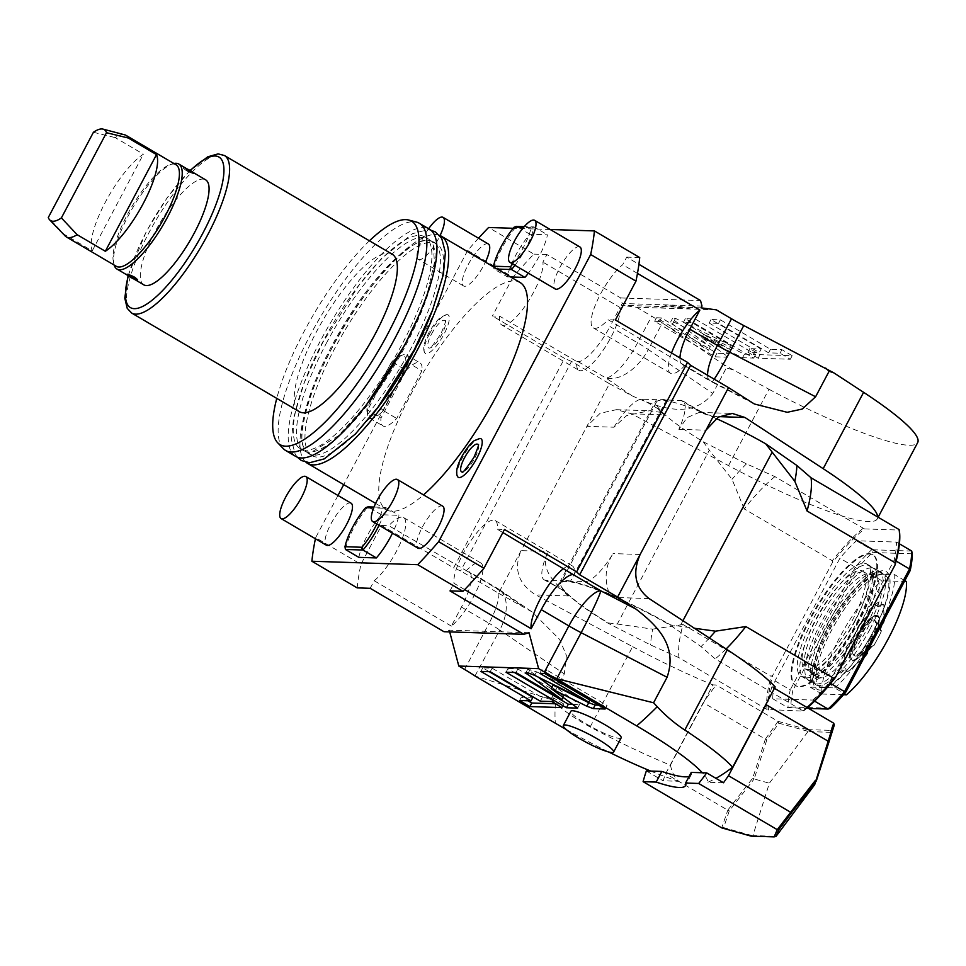 <?xml version="1.0" encoding="UTF-8"?>
<svg xmlns="http://www.w3.org/2000/svg" width="966" height="966" viewBox="0 0 966 966"><rect width="100%" height="100%" fill="white"/><g stroke="black" fill="none" stroke-linecap="round" stroke-linejoin="round"><path stroke-width="0.72" stroke-dasharray="4.83 3.62" d="M478.52 238.216A251.86 72.124 120.5 0 0 467.677 250.52L512.97 277.157A251.86 72.124 120.5 0 1 533.896 254.118L488.603 227.493M512.97 277.157L492.406 315.979L499.712 316.22A38.592 11.049 120.5 0 0 501.704 324.902L578.875 370.28A38.592 11.049 120.5 0 1 576.871 361.598L499.712 316.22M702.004 306.065L622.189 303.481L620.703 297.951L546.901 254.541L542.892 262.124A38.592 11.049 120.5 0 1 527.364 302.769A38.592 11.049 120.5 0 1 501.704 324.902M546.901 254.541L533.896 254.118M337.979 495.473L315.64 537.664L360.934 564.301L381.498 525.468L453.622 567.887L564.542 358.398L492.406 315.979M467.677 250.52L343.715 484.642M716.132 418.483A97.494 14.405 -152.1 0 0 656.494 401.989A97.494 14.405 -152.1 0 0 703.212 441.764L746.489 463.861L774.901 476.612L841.543 515.808A152.338 22.52 -152.1 0 1 728.533 465.6L631.631 413.798L616.332 409.681L600.14 413.279L586.893 426.332L609.449 383.719L571.534 361.429L460.613 570.918L453.622 567.887M571.534 361.429L564.542 358.398M660.551 412.325L658.039 408.751A99.522 14.707 -152.1 0 0 664.258 414.861L660.551 412.325L649.297 410.755L626.584 415.634L613.978 427.214L586.893 426.332L498.528 593.209L460.613 570.918M465.95 571.087A38.592 11.049 120.5 0 1 480.766 562.949A38.592 11.049 120.5 0 1 476.455 590.926A38.592 11.049 120.5 0 1 451.351 626.113L461.446 607.059A40.62 11.628 120.5 0 0 468.957 571.618A40.62 11.628 120.5 0 0 467.158 571.123L388.791 525.709A38.592 11.049 120.5 0 1 403.595 517.571A38.592 11.049 120.5 0 1 399.296 545.548A38.592 11.049 120.5 0 1 374.192 580.735L370.183 588.306M498.528 593.209L532.206 611.985L559.725 639.528L566.378 655.431L564.325 673.942L550.825 699.432L555.474 703.393A195.446 193.224 38.1 0 0 590.141 726.963A152.338 22.52 -152.1 0 0 670.452 765.181A218.002 62.428 -59.5 0 0 678.748 781.301L663.123 780.794A105.62 30.248 120.5 0 1 665.671 773.657L703.26 702.644L765.362 739.159L752.659 778.258L727.76 810.172L665.671 773.657M381.498 525.468L388.791 525.709M451.351 626.113L374.192 580.735M529.042 632.73L449.226 630.134L443.986 631.716M449.226 630.134L449.697 631.897M464.67 589.598L454.008 583.319A38.592 11.049 120.5 0 1 469.536 542.687A38.592 11.049 120.5 0 1 495.184 520.541A38.592 11.049 120.5 0 1 497.188 529.223L504.481 529.465M449.999 590.902L454.008 583.319M563.794 568.394A38.592 11.049 120.5 0 1 572.355 565.919A38.592 11.049 120.5 0 1 574.347 574.613M502.851 532.556L497.188 529.223M679.967 357.939A40.62 11.628 120.5 0 0 682.274 364.593A40.62 11.628 120.5 0 0 684.061 365.076L608.109 319.734A38.592 11.049 120.5 0 1 593.293 327.872A38.592 11.049 120.5 0 1 597.604 299.895A38.592 11.049 120.5 0 1 622.708 264.708L626.717 257.137L638.912 264.31M615.402 319.975L608.109 319.734M685.268 365.124A38.592 11.049 120.5 0 1 670.464 373.25A38.592 11.049 120.5 0 1 671.539 352.988M637.475 273.402L622.708 264.708M701.062 307.84L621.247 305.256L622.189 303.481M716.337 309.845L636.522 307.248L621.247 305.256M660.756 307.538A138.114 20.419 27.9 0 1 662.869 306.439A138.114 20.419 27.9 0 1 681.911 308.226M662.591 308.094A136.085 20.117 27.9 0 1 665.562 305.642A136.085 20.117 27.9 0 1 690.267 308.999M636.522 307.248L651.7 316.184A40.62 6.001 -152.1 0 1 662.386 322.898L723.932 364.75L726.347 367.937L712.848 393.44L648.283 349.535L662.386 322.898M728.533 465.6L768.948 389.262L723.932 364.75M768.948 389.262A152.338 22.52 -152.1 0 0 917.7 442.549M727.338 351.431L728.75 353.653L716.917 353.278L656.53 317.754L661.42 317.923L710.348 346.685L674.425 320.519L673.012 318.297L675.476 318.369L731.238 345.707L685.305 318.695L695.218 319.009L755.605 354.534L744.436 354.172L703.683 334.188L727.338 351.431L725.466 354.981L726.879 357.203L715.033 356.828L654.646 321.304L659.549 321.473L708.464 350.235L672.553 324.069L671.141 321.847L673.592 321.92L729.354 349.257L683.433 322.246L693.334 322.559L753.722 358.084L742.552 357.722L701.799 337.738L725.466 354.981M729.27 353.496L726.879 357.203L729.27 353.496M672.505 318.454L670.621 322.004L672.505 318.454M761.16 348.992L711.061 319.529L720.382 319.831L770.494 349.294L781.905 349.668L792.192 355.717L760.025 354.679L749.749 348.629L761.16 348.992L759.276 352.542L709.177 323.079L718.511 323.381L768.61 352.844L780.033 353.218L790.309 359.267L758.153 358.229L747.865 352.179L759.276 352.542M609.449 383.719L632.078 395.819L605.718 377.887A40.62 24.09 -55.8 0 0 648.283 349.535A40.62 6.001 -152.1 0 0 637.596 342.809L609.969 326.556L620.051 307.502L542.892 262.124M620.051 307.502A38.592 11.049 120.5 0 1 604.535 348.146A38.592 11.049 120.5 0 1 578.875 370.28M576.871 361.598L578.079 361.634A40.62 11.628 120.5 0 0 609.969 326.556M632.078 395.819C663.763 410.333 693.298 417.916 712.848 393.44M732.119 369.567L726.347 367.937M613.978 427.214A40.62 11.628 120.5 0 1 641.835 399.224L656.457 399.695A99.522 14.707 -152.1 0 1 666.468 400.021L681.09 400.492A40.62 11.628 120.5 0 1 682.877 400.987A40.62 11.628 120.5 0 1 678.869 429.315L687.128 417.602L699.348 412.373L712.353 416.418A99.522 14.707 -152.1 0 0 697.283 410.019L681.09 400.492M703.212 441.764L709.322 450.228L617.298 624.024L608.23 622.925A97.494 14.405 -152.1 0 1 560.763 585.13A97.494 14.405 -152.1 0 1 560.799 582.715A97.494 14.405 -152.1 0 1 670.754 624.954L694.457 628.262M679.026 657.701L650.613 644.95L608.133 623.263A97.083 14.345 27.9 0 1 560.932 585.662A97.083 14.345 27.9 0 1 670.392 625.28L701.014 646.592L715.166 658.872L803.374 711.133L767.089 709.491L679.026 657.701A117.804 33.738 120.5 0 1 683.034 624.519L771.097 676.321L772.788 675.21L832.294 562.804A116.789 33.448 120.5 0 1 864.51 528.921L841.543 515.808A152.338 22.52 -152.1 0 0 877.285 518.887A152.338 22.52 -152.1 0 0 877.696 516.979M864.51 528.921L899.261 530.056M704.552 413.75L697.283 410.019M666.468 400.021L570.58 581.097L585.215 581.58A40.62 11.628 120.5 0 0 613.072 553.59C605.332 565.69 604.076 579.045 609.292 593.655L616.477 597.507A99.522 14.707 27.9 0 0 601.407 591.107L609.292 593.655M570.58 581.097A99.522 14.707 27.9 0 0 560.582 580.783L656.457 399.695M545.959 580.3A40.62 11.628 120.5 0 1 544.16 579.817A40.62 11.628 120.5 0 1 548.181 551.477C541.419 563.613 547.13 577.185 565.303 592.23L568.37 595.95A99.522 14.707 27.9 0 1 562.152 589.828L545.959 580.3L560.582 580.783M590.141 726.963L632.645 646.677L535.756 594.887C518.295 583.887 513.405 569.131 521.085 550.608L548.181 551.477M562.152 589.828L544.16 579.817M834.322 724.983L831.158 732.337L807.95 731.588L807.528 729.62L778.077 721.348L716.277 685.003L712.956 684.894L704.54 700.797A105.62 30.248 -59.5 0 0 703.26 702.644M807.528 729.62L830.531 730.368L833.658 723.16M775.179 686.923L771.858 686.814L774.43 688.323M632.645 646.677A152.338 22.52 -152.1 0 0 712.956 684.894M670.452 765.181L704.54 700.797A105.62 30.248 120.5 0 1 716.277 685.003M778.077 721.348L765.362 739.159M474.982 675.958L499.76 630.037L564.325 673.942M689.096 776.423A107.649 15.915 -152.1 0 0 691.149 774.925A107.649 15.915 -152.1 0 0 691.233 772.389M566.173 729.475A126.172 18.644 -152.1 0 0 608.725 752.007M621.15 737.867A28.437 4.202 27.9 0 1 619.496 738.374A28.437 4.202 27.9 0 1 590.395 726.287A28.437 4.202 27.9 0 1 570.882 711.254M723.486 782.762L707.861 782.255A126.172 18.644 -152.1 0 0 702.33 772.752M707.861 782.255A218.002 62.428 -59.5 0 0 715.939 778.318M771.858 686.814A105.62 30.248 120.5 0 1 766.763 702.813M831.267 732.011L830.531 730.368M831.158 732.337L814.688 784.694M807.95 731.588L769.359 783.221L752.888 835.578L776.096 836.327M752.888 835.578L751.125 836.145M807.661 731.238L778.946 723.184L766.835 739.896L754.156 778.946L769.359 783.221M752.659 778.258L754.156 778.946L729.27 810.836L723.667 827.608L752.369 835.662M766.835 739.896L765.495 739.062M729.27 810.836L727.76 810.329L721.687 827.874M646.351 770.928L663.123 780.794M723.667 827.608L721.952 827.777M650.734 771.073A126.172 18.644 -152.1 0 0 678.748 781.301M550.825 699.432L475.369 676.103M778.946 723.184L778.125 721.687M577.62 708.114L579.491 704.564L553.12 685.051M572.512 704.335L579.491 704.564M506.051 672.239L507.935 668.689L514.431 672.505M515.965 672.553L517.848 669.003L507.935 668.689M563.069 697.355L563.782 696.015L517.848 669.003M525.794 672.879L527.678 669.329L538.086 677.021M551.948 687.273L563.782 696.015M589.864 700.024L590.649 698.551L536.589 671.805L527.678 669.329M539.849 673.338L541.733 669.788L590.649 698.551M544.752 673.495L546.623 669.945L541.733 669.788M605.139 709.008L607.022 705.458L546.623 669.945M598.642 705.18L607.022 705.458M555.522 703.791L563.903 704.057L553.615 698.007L542.204 697.633L492.092 668.17L482.771 667.868L489.267 671.696M532.87 697.331L521.459 696.969L527.955 700.785M540.32 701.183L542.204 697.633M490.221 671.72L492.092 668.17M551.743 701.558L553.615 698.007M562.019 707.607L563.903 704.057M519.575 700.519L521.459 696.969M480.887 671.418L482.771 667.868M807.008 707.486A117.804 33.738 120.5 0 1 803.241 710.662M726.118 648.971A117.804 33.738 120.5 0 1 715.166 658.872M709.37 638.019A129.818 37.179 120.5 0 1 701.014 646.592M617.298 624.024L652.678 629.132A129.818 37.179 120.5 0 0 650.613 644.95M683.034 624.519L652.678 629.132M767.089 709.491A117.804 33.738 120.5 0 1 771.097 676.321M768.634 710.01A116.789 33.448 120.5 0 1 772.788 675.21M807.467 707.752A116.789 33.448 120.5 0 1 803.374 711.133M858.412 620.824A75.964 21.759 120.5 0 1 795.429 685.51A75.964 21.759 120.5 0 1 809.472 619.23A75.964 21.759 120.5 0 1 872.455 554.544A75.964 21.759 120.5 0 1 858.412 620.824M862.976 528.414A117.804 33.738 -59.5 0 0 832.306 560.715L832.294 562.804M774.901 476.612A117.804 33.738 -59.5 0 0 744.243 508.925L832.306 560.715M744.243 508.925L732.023 479.281L709.322 450.228M746.489 463.861A129.818 37.179 -59.5 0 0 732.023 479.281M859.076 621.223A75.964 21.759 120.5 0 1 796.105 685.908A75.964 21.759 120.5 0 1 810.148 619.629A75.964 21.759 -59.5 0 1 873.119 554.943A75.964 21.759 -59.5 0 1 859.076 621.223M812.792 700.072A109.677 31.407 120.5 0 0 829.287 682.648L894.238 559.966A109.677 31.407 -59.5 0 0 896.46 542.071L856.431 540.767A109.677 31.407 -59.5 0 0 839.937 558.203L774.986 680.885A109.677 31.407 120.5 0 0 772.776 698.78L812.792 700.072L814.604 701.135M772.776 698.78L788.039 707.752L808.602 708.428M774.986 680.885L790.248 689.857A109.677 31.407 120.5 0 0 788.039 707.752L790.864 706.967A107.649 30.827 120.5 0 1 792.929 690.219L790.248 689.857L855.212 567.187L857.192 568.841L792.929 690.219M790.864 706.967L830.47 708.259M912.254 553.808L872.636 552.516A107.649 30.827 -59.5 0 0 857.192 568.841M829.287 682.648L830.639 683.445M894.238 559.966L896.134 561.077M896.46 542.071L899.406 543.81M856.431 540.767L871.694 549.751A109.677 31.407 -59.5 0 0 855.212 567.187L839.937 558.203M911.723 551.055L871.694 549.751L872.636 552.516M854.874 620.715A65 18.608 120.5 0 1 800.995 676.055A65 18.608 120.5 0 1 813.01 619.351A65 18.608 120.5 0 1 866.888 563.999A65 18.608 120.5 0 1 854.874 620.715M807.721 669.559A56.668 16.229 -59.5 0 0 850.116 624.459A56.668 16.229 -59.5 0 0 862.674 571.184A56.668 16.229 -59.5 0 0 860.175 570.495A56.668 16.229 -59.5 0 0 817.779 615.608A56.668 16.229 -59.5 0 0 805.221 668.883A56.668 16.229 -59.5 0 0 807.721 669.559M807.564 670.259A56.668 16.229 120.5 0 0 810.063 670.947A56.668 16.229 -59.5 0 0 852.459 625.835A56.668 16.229 -59.5 0 0 865.017 572.56A56.668 16.229 -59.5 0 0 862.517 571.884A56.668 16.229 120.5 0 0 820.122 616.984A56.668 16.229 120.5 0 0 807.564 670.259L805.221 668.883M806.405 677.866A64.589 18.499 -59.5 0 0 854.717 626.451A64.589 18.499 -59.5 0 0 869.038 565.738A64.589 18.499 -59.5 0 0 866.188 564.953A64.589 18.499 120.5 0 0 817.864 616.368A64.589 18.499 120.5 0 0 803.543 677.081A64.589 18.499 120.5 0 0 806.405 677.866M808.578 680.052A64.589 18.499 120.5 0 0 811.428 680.825A64.589 18.499 -59.5 0 0 859.752 629.409A64.589 18.499 -59.5 0 0 874.073 568.696A64.589 18.499 -59.5 0 0 871.211 567.911A64.589 18.499 120.5 0 0 822.899 619.327A64.589 18.499 120.5 0 0 808.578 680.052L803.543 677.081M814.628 674.787A57.682 16.519 -59.5 0 0 857.784 628.878A57.682 16.519 -59.5 0 0 870.571 574.649A57.682 16.519 -59.5 0 0 868.023 573.949A57.682 16.519 120.5 0 0 824.867 619.87A57.682 16.519 120.5 0 0 812.08 674.099A57.682 16.519 120.5 0 0 814.628 674.787M817.453 677.251A57.682 16.519 120.5 0 0 820.001 677.951A57.682 16.519 -59.5 0 0 863.145 632.03A57.682 16.519 -59.5 0 0 875.933 577.801A57.682 16.519 -59.5 0 0 873.385 577.113A57.682 16.519 120.5 0 0 830.229 623.022A57.682 16.519 120.5 0 0 817.453 677.251L812.08 674.099M816.801 683.988A64.589 18.499 -59.5 0 0 865.125 632.573A64.589 18.499 -59.5 0 0 879.434 571.848A64.589 18.499 -59.5 0 0 876.585 571.075A64.589 18.499 120.5 0 0 828.26 622.49A64.589 18.499 120.5 0 0 813.952 683.203A64.589 18.499 120.5 0 0 816.801 683.988M819.651 686.56A64.589 18.499 120.5 0 0 822.501 687.333A64.589 18.499 -59.5 0 0 870.825 635.918A64.589 18.499 -59.5 0 0 885.134 575.205A64.589 18.499 -59.5 0 0 882.284 574.432A64.589 18.499 120.5 0 0 833.972 625.835A64.589 18.499 120.5 0 0 819.651 686.56L813.952 683.203M834.672 687.913A75.155 21.518 -59.5 0 0 894.649 574.649L870.112 573.852A75.155 21.518 120.5 0 0 810.148 687.116L834.672 687.913L844.441 693.66M904.84 580.651L894.649 574.649M906.386 581.556L881.861 580.759L870.112 573.852M843.523 694.723L821.885 694.023A75.155 21.518 120.5 0 1 881.861 580.759M821.885 694.023L810.148 687.116M878.541 602.168L877.961 606.841L881.692 604.909A37.988 10.88 120.5 0 1 884.349 605.67L883.54 610.44A34.329 9.829 120.5 0 1 883.805 611.357A34.329 9.829 120.5 0 1 883.987 614.642A9.346 2.681 -59.5 0 0 884.047 615.535A9.346 2.681 -59.5 0 0 885.484 616.332A37.988 10.88 120.5 0 1 883.636 623.118C880.606 627.876 879.809 630.641 881.246 631.402L881.596 630.786A42.806 12.256 120.5 0 1 873.711 645.674L873.723 645.626C871.537 646.266 869.424 648.983 867.396 653.789A37.988 10.88 120.5 0 1 862.119 660.466A9.346 2.681 -59.5 0 0 861.189 660.406A9.346 2.681 -59.5 0 0 858.919 661.988A34.329 9.829 120.5 0 1 854.101 666.033L849.923 670.694A37.988 10.88 120.5 0 1 849.09 670.984A37.988 10.88 120.5 0 1 846.578 671.249L845.854 668.653L840.975 673.121A42.806 12.256 120.5 0 1 840.166 665.526L841.917 664.391C845.045 659.79 846.035 656.868 844.9 655.588A37.988 10.88 120.5 0 1 847.52 648.174L851.529 641.871A34.329 9.829 120.5 0 1 855.9 633.624L858.581 627.272A37.988 10.88 120.5 0 1 863.785 619.93C866.2 618.771 868.289 615.885 870.052 611.249L869.847 609.461A42.806 12.256 120.5 0 1 878.541 602.168L878.154 606.829L881.463 604.366A38.386 10.988 120.5 0 1 883.793 604.813A38.386 10.988 120.5 0 1 884.276 605.163L884.144 605.102A38.386 10.988 120.5 0 0 883.6 604.692L883.793 604.813M881.692 604.909L881.282 604.257A6.05 1.739 120.5 0 1 877.961 606.708A6.05 1.739 120.5 0 1 878.311 603.074L878.42 602.82M881.282 604.257A38.386 10.988 120.5 0 1 883.6 604.692M885.242 615.463A38.386 10.988 120.5 0 1 883.25 622.816L883.443 622.925A38.386 10.988 120.5 0 0 885.399 615.753L885.242 615.463A8.706 2.487 120.5 0 1 883.866 614.726A8.706 2.487 120.5 0 1 883.83 613.893A34.969 10.01 -59.5 0 0 883.636 610.548A34.969 10.01 -59.5 0 0 883.371 609.606L884.144 605.102M881.378 630.593L881.246 630.641A6.05 1.739 120.5 0 1 880.521 630.665A6.05 1.739 120.5 0 1 883.25 622.816M873.711 645.674L873.192 645.783C871.078 646.435 869.086 649.031 867.214 653.596A38.386 10.988 120.5 0 1 861.636 660.647L861.286 660.708A38.386 10.988 120.5 0 0 867.021 653.475A6.05 1.739 120.5 0 1 870.088 647.872A6.05 1.739 120.5 0 1 873.155 645.735A6.05 1.739 120.5 0 1 873.228 645.783L873.155 645.735M849.09 670.984L848.595 671.141A38.386 10.988 120.5 0 0 849.525 670.802L853.376 666.238A34.969 10.01 -59.5 0 0 858.291 662.133A8.706 2.487 120.5 0 1 860.404 660.647A8.706 2.487 120.5 0 1 861.286 660.708M849.44 670.645A38.386 10.988 120.5 0 1 845.793 671.285A6.05 1.739 120.5 0 0 845.745 668.713L841.688 672.239A6.05 1.739 120.5 0 1 845.745 668.713M840.166 665.526L841.579 663.992C844.562 659.585 845.467 656.832 844.308 655.745A38.386 10.988 120.5 0 1 847.085 647.884L846.977 647.546A38.386 10.988 120.5 0 0 844.115 655.624A6.05 1.739 120.5 0 1 844.356 655.697A6.05 1.739 120.5 0 1 844.067 659.21A6.05 1.739 120.5 0 1 840.867 664.511L840.698 664.705M857.723 627.26A38.386 10.988 120.5 0 1 863.375 619.266L863.568 619.387A38.386 10.988 120.5 0 0 858.062 627.151L855.212 633.225A34.969 10.01 -59.5 0 0 850.756 641.629L846.977 647.546M869.509 610.283L869.472 610.488A6.05 1.739 120.5 0 1 866.804 616.163A6.05 1.739 120.5 0 1 863.375 619.266M870.112 610.415L869.847 609.461M863.785 619.93L863.568 619.387C865.826 618.397 867.806 615.692 869.509 611.236L869.472 610.488M841.978 672.445L840.975 673.121M848.595 671.141A38.386 10.988 120.5 0 1 845.975 671.394L845.793 671.285M846.578 671.249L845.975 671.394L845.938 668.822M883.636 623.118L883.443 622.925C880.521 627.441 879.736 630.086 881.089 630.846L881.246 630.641M881.246 631.402L880.4 630.279L881.246 631.402A40.62 11.628 120.5 0 1 873.723 645.626M869.509 611.236L870.052 611.249A40.62 11.628 120.5 0 1 878.36 604.281L878.227 603.931M842.388 671.612L842.69 671.648A40.62 11.628 120.5 0 1 841.917 664.391L841.579 663.992M872.455 638.067A25.744 7.366 120.5 0 1 852.41 660.297A25.744 7.366 120.5 0 1 855.876 637.536A25.744 7.366 120.5 0 1 878.106 616.586A25.744 7.366 120.5 0 1 872.455 638.067M878.637 617.576A25.152 7.197 120.5 0 0 856.914 638.043A25.152 7.197 -59.5 0 0 853.521 660.285A25.152 7.197 -59.5 0 0 873.107 638.562A25.152 7.197 120.5 0 0 878.637 617.576L878.106 616.586C878.275 615.451 876.971 615.282 874.194 616.067C868.531 619.266 862.566 626.511 856.287 637.814C845.528 660.865 851.565 660.478 852.41 660.297L853.521 660.285M858.472 638.091A20.31 5.82 -59.5 0 0 854.717 655.805A20.31 5.82 -59.5 0 0 871.549 638.514A20.31 5.82 120.5 0 0 875.305 620.788A20.31 5.82 120.5 0 0 858.472 638.091M870.68 637.995A20.31 5.82 120.5 0 1 853.835 655.298A20.31 5.82 120.5 0 1 857.591 637.572A20.31 5.82 120.5 0 1 874.435 620.281A20.31 5.82 120.5 0 1 870.68 637.995M620.703 297.951L700.519 300.547M639.709 257.56L626.717 257.137M550.209 229.485L513.236 228.29M357.179 587.883A251.86 72.124 120.5 0 1 360.934 564.301M315.64 537.664A251.86 72.124 -59.5 0 0 315.411 538.75M375.617 503.407L386.328 509.71A131.823 37.746 -59.5 0 1 410.695 394.708A131.823 37.746 120.5 0 1 519.986 282.458M386.328 509.71A131.823 37.746 -59.5 0 0 423.506 494.882M488.337 243.987A24.379 6.979 -59.5 0 0 468.124 264.744A24.379 6.979 -59.5 0 0 463.62 286.008A24.379 6.979 -59.5 0 0 483.833 265.252A24.379 6.979 -59.5 0 0 485.403 262.124M579.926 246.97A24.379 6.979 -59.5 0 0 559.725 267.715A24.379 6.979 -59.5 0 0 555.221 288.979M351.093 503.189A24.379 6.979 -59.5 0 0 330.891 523.946A24.379 6.979 -59.5 0 0 326.387 545.21M442.694 506.16A24.379 6.979 -59.5 0 0 422.48 526.917A24.379 6.979 -59.5 0 0 417.976 548.181M457.558 476.564A22.363 6.4 120.5 0 1 462.4 457.787A22.363 6.4 120.5 0 1 479.957 438.467M429.496 333.922A22.363 6.4 120.5 0 1 447.041 314.602A22.363 6.4 120.5 0 1 443.901 334.381A22.363 6.4 120.5 0 1 424.654 352.687A22.363 6.4 120.5 0 1 429.496 333.922M529.923 234.243L516.496 226.358A36.563 10.469 -59.5 0 0 493.94 268.959L507.355 276.856A36.563 10.469 120.5 0 1 529.923 234.243L547.468 234.81A36.563 10.469 120.5 0 1 528.366 273.185M507.355 276.856L510.628 276.964M406.239 370.34A36.563 10.469 120.5 0 1 420.005 362.89A36.563 10.469 120.5 0 1 421.937 370.847L396.712 418.483A36.563 10.469 120.5 0 1 382.934 425.921A36.563 10.469 120.5 0 1 381.015 417.976L406.239 370.34L392.812 362.443L367.587 410.079A36.563 10.469 -59.5 0 0 367.672 415.006A36.563 10.469 -59.5 0 0 369.519 418.024A36.563 10.469 -59.5 0 0 383.297 410.586L396.712 418.483M358.845 557.358A36.563 10.469 120.5 0 1 381.401 514.745L398.958 515.313A36.563 10.469 120.5 0 1 392.474 533.184M306.041 462.328A131.823 37.746 -59.5 0 1 331.857 348.34A131.823 37.746 120.5 0 1 439.542 235.318M308.758 453.718A122.887 35.187 120.5 0 1 303.602 447.198A122.887 35.187 120.5 0 1 331.471 346.516A122.887 35.187 120.5 0 1 425.149 240.546A122.887 35.187 120.5 0 1 433.348 241.874A122.887 35.187 120.5 0 1 410.635 349.088A122.887 35.187 120.5 0 1 308.758 453.718L312.018 455.638A122.887 35.187 -59.5 0 1 334.731 348.436A122.887 35.187 120.5 0 1 436.608 243.794A122.887 35.187 120.5 0 1 432.273 310.774M312.018 455.638A122.887 35.187 -59.5 0 0 368.457 419.304M326.254 343.449A122.887 35.187 120.5 0 1 428.131 238.807A122.887 35.187 120.5 0 1 433.275 245.328A122.887 35.187 120.5 0 1 405.418 346.021A122.887 35.187 120.5 0 1 311.74 451.991A122.887 35.187 120.5 0 1 303.541 450.651A122.887 35.187 120.5 0 1 326.254 343.449M424.871 236.887A122.887 35.187 120.5 0 0 322.994 341.529A122.887 35.187 -59.5 0 0 300.281 448.731A122.887 35.187 -59.5 0 0 402.158 344.101A122.887 35.187 120.5 0 0 424.871 236.887L428.131 238.807M295.753 456.435A131.823 37.746 -59.5 0 1 320.108 341.433A131.823 37.746 120.5 0 1 429.399 229.184M283.292 448.622A131.823 37.746 -59.5 0 1 310.05 335.516A131.823 37.746 120.5 0 1 416.515 222.095M369.435 240.812A129.649 37.131 120.5 0 0 304.036 331.592A129.649 37.131 -59.5 0 0 276.771 398.39M299.46 411.733A91.396 26.179 -59.5 0 1 316.353 331.99A91.396 26.179 120.5 0 1 392.136 254.167M143.801 284.849A60.93 17.448 120.5 0 1 155.067 231.683A60.93 17.448 120.5 0 1 205.589 179.797M114.145 265.046A60.93 17.448 120.5 0 1 113.879 264.02A60.93 17.448 120.5 0 1 128.224 215.901A60.93 17.448 120.5 0 1 172.842 163.773A60.93 17.448 120.5 0 1 173.868 163.496M193.671 173.639L194.021 173.53A6.098 0.906 27.9 0 1 193.671 173.639C192.693 172.033 189.336 170.064 183.6 167.71L183.238 167.843A6.098 0.906 27.9 0 1 183.6 167.71C184.277 169.895 187.633 171.863 193.671 173.639A6.098 0.906 27.9 0 1 187.428 171.042A6.098 0.906 27.9 0 1 183.25 167.818L183.25 167.818M137.631 280.031L137.269 280.152C131.533 277.81 128.176 275.841 127.21 274.235M176.041 164.775A58.902 16.869 120.5 0 0 173.433 164.063A58.902 16.869 -59.5 0 0 170.33 164.546A58.902 16.869 -59.5 0 0 131.642 207.002A58.902 16.869 -59.5 0 0 113.336 261.448A58.902 16.869 -59.5 0 0 116.318 266.326M124.783 134.854A58.902 16.869 -59.5 0 0 123.443 134.66A58.902 16.869 -59.5 0 0 115.232 137.607L143.415 154.186A58.902 16.869 -59.5 0 0 105.403 202.111A58.902 16.869 -59.5 0 0 92.241 250.834L64.058 234.267L48.3 217.495M64.058 234.267A58.902 16.869 -59.5 0 0 65.253 236.066M92.241 250.834L143.415 154.186M93.424 132.282L115.232 137.607M135.59 279.174C135.107 277.773 132.873 276.469 128.876 275.225L128.647 275.286M183.6 167.71A6.098 0.906 27.9 0 1 186.981 168.857M193.333 172.588A6.098 0.906 27.9 0 1 194.021 173.53M185.279 168.7L192.222 172.576L185.279 168.7C189.143 170.197 191.377 171.513 191.993 172.648C187.996 171.405 185.762 170.088 185.279 168.7L185.049 168.772M428.626 228.725A24.379 6.979 120.5 0 0 422.842 238.107A24.379 6.979 -59.5 0 0 418.326 259.371A24.379 6.979 -59.5 0 0 438.54 238.614A24.379 6.979 120.5 0 0 440.085 235.547M478.134 444.686A15.939 4.564 120.5 0 1 478.206 444.795A15.939 4.564 120.5 0 1 474.741 458.186A15.939 4.564 120.5 0 1 462.231 471.951A15.939 4.564 120.5 0 1 462.11 471.951M431.573 333.982A15.939 4.564 120.5 0 1 445.302 320.929A15.939 4.564 120.5 0 1 441.836 334.321A15.939 4.564 120.5 0 1 429.327 348.086A15.939 4.564 120.5 0 1 431.573 333.982M514.938 265.3A36.563 10.469 -59.5 0 0 534.053 226.925L547.468 234.81M512.717 263.984A34.535 9.889 -59.5 0 0 531.143 227.698L534.053 226.925L524.248 226.599M493.493 266.205L493.94 268.959L497.212 269.067M531.143 227.698L523.512 227.457M381.389 408.775L383.297 410.586L408.509 362.95A36.563 10.469 -59.5 0 0 406.589 355.005A36.563 10.469 -59.5 0 0 403.039 354.86A36.563 10.469 -59.5 0 0 392.812 362.443L391.363 362.286L366.995 408.304A34.535 9.889 -59.5 0 0 367.128 412.434A34.535 9.889 -59.5 0 0 381.389 408.775L405.756 362.757A34.535 9.889 -59.5 0 0 400.528 355.633A34.535 9.889 -59.5 0 0 391.363 362.286M405.756 362.757L408.509 362.95L421.937 370.847M366.995 408.304L367.587 410.079L381.015 417.976M381.401 514.745L367.986 506.86A36.563 10.469 -59.5 0 0 345.417 549.461M379.058 525.287A36.563 10.469 -59.5 0 0 385.531 507.428L398.958 515.313M376.849 523.995A34.535 9.889 -59.5 0 0 382.621 508.201L385.531 507.428L374.023 507.053M382.621 508.201L373.673 507.911M703.683 334.188L701.799 337.738M744.436 354.172L742.552 357.722M755.605 354.534L753.722 358.084M695.218 319.009L693.334 322.559M685.305 318.695L683.433 322.246M731.238 345.707L729.354 349.257M675.476 318.369L673.592 321.92M710.348 346.685L708.464 350.235M661.42 317.923L659.549 321.473M656.53 317.754L654.646 321.304M716.917 353.278L715.033 356.828M711.061 319.529L709.177 323.079M749.749 348.629L747.865 352.179M760.025 354.679L758.153 358.229M792.192 355.717L790.309 359.267M781.905 349.668L780.033 353.218M770.494 349.294L768.61 352.844M720.382 319.831L718.511 323.381M467.158 571.123L494.797 587.376L521.157 605.308M464.634 669.474L489.074 623.312A40.62 6.001 27.9 0 1 499.76 630.037A40.62 24.09 124.2 0 0 498.842 589.296L532.206 611.985M461.446 607.059L489.074 623.312A40.62 11.628 120.5 0 0 496.584 587.871A40.62 11.628 120.5 0 0 494.797 587.376A40.62 24.09 124.2 0 1 498.842 589.296A40.62 40.62 0 0 0 496.584 587.871L468.957 571.618M684.061 365.076L711.701 381.329L746.778 399.538M578.079 361.634L605.718 377.887A40.62 11.628 -59.5 0 0 637.596 342.809L651.7 316.184M631.631 413.798L664.258 414.861M658.039 408.751L641.835 399.224M712.353 416.418L719.102 416.636M682.938 620.715L680.1 626.065M682.274 364.593L709.901 380.845A40.62 11.628 120.5 0 0 711.701 381.329A40.62 2.222 117.4 0 0 711.785 381.884A40.62 2.222 117.4 0 0 714.212 379.167M754.096 403.836L711.785 381.884A40.62 40.62 0 0 1 709.901 380.845A40.62 11.628 120.5 0 1 707.595 375.291M678.869 429.315L705.953 430.196M640.156 554.472L613.072 553.59M568.37 595.95L535.756 594.887M649.092 598.57L616.477 597.507M601.407 591.107L585.215 581.58M555.474 703.393A247.803 70.965 -59.5 0 0 555.378 723.232M528.257 672.952L530.141 669.402M534.705 675.355L536.589 671.805M873.542 631.1A68.248 19.549 -59.5 0 0 883.141 570.737A68.248 19.549 -59.5 0 0 829.577 629.675A68.248 19.549 -59.5 0 0 819.977 690.038A68.248 19.549 -59.5 0 0 873.542 631.1M869.811 629.494A65 18.608 -59.5 0 0 881.825 572.79A65 18.608 -59.5 0 0 827.934 628.129A65 18.608 -59.5 0 0 815.92 684.834A65 18.608 -59.5 0 0 869.811 629.494M855.9 633.624L855.212 633.225M851.529 641.871L850.756 641.629M854.101 666.033L853.376 666.238M858.919 661.988L858.291 662.133M883.987 614.642L883.83 613.893M856.262 637.826A26.094 7.474 -59.5 0 0 852.592 660.901A26.094 7.474 -59.5 0 0 873.071 638.369A26.094 7.474 -59.5 0 0 876.742 615.294A26.094 7.474 -59.5 0 0 856.262 637.826M224.39 155.502A91.396 26.179 -59.5 0 0 148.607 233.337A91.396 26.179 -59.5 0 0 131.714 313.081M190.302 170.559A87.338 25.007 -59.5 0 0 146.566 231.405A87.338 25.007 -59.5 0 0 128.333 275.89M674.425 320.519L672.553 324.069M403.595 517.571L480.766 562.949M495.184 520.541L572.355 565.919M593.293 327.872L670.464 373.25M665.562 305.642L662.869 306.439M616.332 409.681L649.297 410.755M656.494 401.989L560.799 582.715M878.142 517.245L877.285 518.887M699.348 412.373L732.3 413.448M682.877 400.987L703.441 413.074M691.149 774.925L685.51 785.587M795.429 685.51L796.105 685.908M872.455 554.544L873.119 554.943M866.888 563.999L881.825 572.79C880.907 569.517 873.844 573.792 860.621 585.589C849.573 597.217 839.285 611.889 829.758 629.615C819.965 648.5 814.616 663.775 813.698 675.427C813.626 681.151 814.374 684.278 815.92 684.834L800.995 676.055M865.017 572.56L862.674 571.184M874.073 568.696L869.038 565.738M875.933 577.801L870.571 574.649M885.134 575.205L879.434 571.848M860.404 660.647L861.189 660.406M873.868 645.699L881.572 631.16M883.866 614.726L884.047 615.535M883.805 611.357L883.636 610.548M853.835 655.298L854.717 655.805M874.435 620.281L875.305 620.788M433.348 241.874L436.608 243.794M425.149 240.546C409.705 239.387 360.97 290.368 332.183 347.422C307.743 392.027 297.528 436.861 303.602 447.198M297.347 457.208L295.149 454.141L291.515 440.073L293.519 418.036L304.266 382.633L322.777 342.447L358.7 285.586L381.461 258.538L412.591 233.651L427.31 229.787L430.848 230.21M433.275 245.328L434.459 262.474L427.419 292.891L418.326 316.727M366.887 404.199L338.39 435.763L311.74 451.991M300.281 448.731L303.541 450.651M190.012 170.402L167.347 197.414L146.325 231.478L128.055 275.684M127.536 275.274L133.888 279.017M113.336 261.448L113.879 264.02M170.33 164.546L172.842 163.773M463.62 286.008L418.326 259.371M447.041 314.602L441.414 316.751C440.484 317.271 435.412 321.147 428.711 333.065C423.953 342.387 422.601 348.931 424.654 352.687M445.302 320.929L445.217 320.76C446.449 319.637 445.06 323.876 441.051 333.475C433.299 344.995 429.327 349.873 429.133 348.098L429.327 348.086M406.589 355.005L420.005 362.89M369.519 418.024L382.934 425.921M400.528 355.633L403.039 354.86M367.128 412.434L367.672 415.006"/><path stroke-width="1.45" d="M478.52 238.216A251.86 72.124 120.5 0 1 488.603 227.493L513.236 228.29M343.715 484.642L337.979 495.473M449.697 631.897L458.814 666.045L464.634 669.474A40.62 6.001 27.9 0 1 474.982 675.958L555.378 723.232A126.172 18.644 -152.1 0 0 566.173 729.475M458.814 666.045L538.63 668.629L529.042 632.73L523.801 634.312L443.986 631.716L370.183 588.306L357.179 587.883L311.885 561.246L417.698 564.687A251.86 72.124 -59.5 0 0 438.636 541.648L483.93 568.286L504.481 529.465L576.617 571.884L579.685 574.782L690.605 365.293L687.538 362.395L576.617 571.884M538.63 668.629L544.45 672.058L568.889 625.908L541.262 609.655L531.167 628.709L464.67 589.598M523.801 634.312L449.999 590.902L462.992 591.325A251.86 72.124 120.5 0 0 483.93 568.286M531.167 628.709A38.592 11.049 120.5 0 1 540.912 597.761A38.592 11.049 120.5 0 1 563.794 568.394M541.262 609.655A40.62 11.628 120.5 0 1 573.14 574.565L502.851 532.556M715.939 778.318A218.002 62.428 -59.5 0 0 732.663 767.209A152.338 22.52 -152.1 0 0 684.797 730.042A195.446 163.689 -75.3 0 1 657.218 706.701L653.584 702.777L667.083 677.275C677.347 647.341 659.633 627.127 635.857 609.027L617.6 597.073L579.685 574.782M617.6 597.073L728.521 387.583L690.605 365.293M728.521 387.583L754.386 403.993L787.205 412.301L802.239 409.053L815.594 396.772L829.106 371.27L833.875 372.876L863.604 392.329A152.338 22.52 -152.1 0 1 917.7 442.549L878.142 517.245M687.538 362.395L615.402 319.975L635.966 281.142A251.86 72.124 120.5 0 0 639.709 257.56L594.428 230.922L550.209 229.485M671.539 352.988A38.592 11.049 120.5 0 1 699.867 310.098L637.475 273.402M699.867 310.098L689.784 329.152L717.412 345.405A40.62 6.001 -152.1 0 0 729.68 352.179L815.594 396.772M679.967 357.939A40.62 11.628 120.5 0 1 689.784 329.152M638.912 264.31L700.519 300.547L702.004 306.065L701.062 307.84L716.337 309.845L731.516 318.768A40.62 6.001 -152.1 0 0 743.772 325.542L729.68 352.179A40.62 2.222 117.4 0 1 714.212 379.167M833.875 372.876L743.772 325.542M765.688 443.792L794.825 481.322L807.045 510.966A117.804 33.738 -59.5 0 0 811.042 477.784L796.902 465.503L765.688 443.792A97.494 14.405 -152.1 0 0 716.132 418.483M719.102 416.636L744.967 417.481L823.177 468.667L863.604 392.329M811.042 477.784L877.696 516.979A152.338 22.52 -152.1 0 0 823.177 468.667M794.825 481.322A129.818 37.179 -59.5 0 0 796.902 465.503M807.045 510.966L895.108 562.755A117.804 33.738 -59.5 0 0 899.117 529.585L899.261 530.056A116.789 33.448 120.5 0 1 895.108 564.844L835.59 677.251A116.789 33.448 120.5 0 1 807.467 707.752M877.696 516.979L899.117 529.585M744.967 417.481L732.3 413.448L718.257 417.119L705.953 430.196M829.106 371.27L825.688 368.058M774.43 688.323L833.658 723.16L828.26 741.091L828.985 741.912L834.322 724.983L833.803 723.498M706.714 772.897L691.233 772.389L685.594 783.04L698.684 783.462A105.62 30.248 -59.5 0 0 706.714 772.897L723.486 782.762A105.62 30.248 120.5 0 0 728.473 775.698L766.074 704.685A105.62 30.248 -59.5 0 0 766.763 702.813L775.179 686.923A152.338 22.52 -152.1 0 0 727.301 649.756L649.092 598.57C635.133 587.678 632.162 572.983 640.156 554.472M608.725 752.007A126.172 18.644 -152.1 0 0 650.734 771.073L661.831 771.436A107.649 15.915 -152.1 0 0 689.096 776.423M702.33 772.752A126.172 18.644 -152.1 0 0 636.654 725.877L556.259 678.591A40.62 6.001 27.9 0 1 544.45 672.058M570.882 711.254A28.437 4.202 27.9 0 1 572.524 710.747A28.437 4.202 27.9 0 1 601.637 722.834A28.437 4.202 27.9 0 1 621.15 737.867L613.627 752.067A28.437 4.202 -152.1 0 0 594.114 737.034A28.437 4.202 -152.1 0 0 565.013 724.947A28.437 4.202 27.9 0 0 563.359 725.454L570.882 711.254M586.845 706.231L593.293 708.621L605.139 709.008L544.752 673.495L539.849 673.338L588.765 702.101L534.705 675.355L528.257 672.952L525.794 672.879L561.898 699.565L515.965 672.553L506.051 672.239L566.438 707.752L577.62 708.114L551.236 688.613L586.845 706.231L588.729 702.68L595.177 705.071L598.642 705.18M540.32 701.183L490.221 671.72L480.887 671.418L530.998 700.881L519.575 700.519L529.863 706.569L562.019 707.607L551.743 701.558L540.32 701.183M766.763 702.813L732.663 767.209M556.259 678.591L653.584 702.777M650.734 771.073L646.351 770.928A105.62 30.248 -59.5 0 0 643.102 781.663L721.687 827.874L751.125 836.145L774.14 836.882L777.256 829.673L790.526 812.37L791.42 812.853L779.031 829.396L775.988 836.435L814.688 784.694L828.164 741.2L766.074 704.685M791.42 812.853L816.306 780.963L828.985 741.912M790.526 812.37L815.473 780.299M777.256 829.673L698.684 783.462M728.473 775.698L790.562 812.213M779.031 829.396L777.63 829.589M775.988 836.435L774.14 836.882M643.102 781.663L656.192 782.086A107.649 15.915 -152.1 0 0 685.51 785.587A107.649 15.915 -152.1 0 0 685.594 783.04M661.831 771.436L656.192 782.086M613.627 752.067A28.437 4.202 -152.1 0 1 611.973 752.574A28.437 4.202 27.9 0 1 582.872 740.487A28.437 4.202 27.9 0 1 563.359 725.454M551.236 688.613L553.12 685.051L588.729 702.68M566.438 707.752L568.322 704.202L572.512 704.335M514.431 672.505L568.322 704.202M561.898 699.565L563.069 697.355M538.086 677.021L551.948 687.273M588.765 702.101L589.864 700.024M527.955 700.785L531.735 703.019L555.522 703.791M489.267 671.696L532.87 697.331L530.998 700.881M529.863 706.569L531.735 703.019M709.37 638.019A129.818 37.179 120.5 0 0 715.48 631.172L745.837 626.56L833.899 678.361A117.804 33.738 120.5 0 1 807.008 707.486M745.837 626.56A117.804 33.738 120.5 0 1 726.118 648.971M715.48 631.172L694.457 628.262M833.899 678.361L835.59 677.251M895.108 562.755L895.108 564.844M814.604 701.135L828.067 709.056L808.602 708.428M830.47 708.259L828.067 709.056A109.677 31.407 120.5 0 0 844.55 691.62L845.914 691.946A107.649 30.827 120.5 0 1 830.47 708.259M845.914 691.946L910.189 570.556A107.649 30.827 -59.5 0 0 912.254 553.808L911.723 551.055A109.677 31.407 -59.5 0 1 909.501 568.95L896.134 561.077M830.639 683.445L844.55 691.62L909.501 568.95L910.189 570.556M899.406 543.81L911.723 551.055M904.84 580.651L906.386 581.556A75.155 21.518 -59.5 0 1 846.421 694.82L844.441 693.66M846.421 694.82L843.523 694.723M594.428 230.922A251.86 72.124 120.5 0 1 590.673 254.517L635.966 281.142M438.636 541.648L590.673 254.517M417.698 564.687L462.992 591.325M315.411 538.75A251.86 72.124 -59.5 0 0 311.885 561.246M439.542 235.318A131.823 37.746 120.5 0 1 441.136 236.09L519.986 282.458A131.823 37.746 120.5 0 1 495.618 397.461A131.823 37.746 -59.5 0 1 423.506 494.882M485.403 262.124A24.379 6.979 -59.5 0 0 488.337 243.987L443.044 217.35A24.379 6.979 120.5 0 1 440.085 235.547M509.927 262.341L555.221 288.979A24.379 6.979 -59.5 0 0 575.422 268.234A24.379 6.979 -59.5 0 0 579.926 246.97L534.633 220.333A24.379 6.979 120.5 0 1 530.129 241.597A24.379 6.979 -59.5 0 1 509.927 262.341A24.379 6.979 -59.5 0 1 514.431 241.077A24.379 6.979 120.5 0 1 534.633 220.333M281.094 518.573L326.387 545.21A24.379 6.979 -59.5 0 0 346.589 524.453A24.379 6.979 -59.5 0 0 351.093 503.189L305.811 476.552A24.379 6.979 120.5 0 1 301.295 497.816A24.379 6.979 -59.5 0 1 281.094 518.573A24.379 6.979 -59.5 0 1 285.598 497.309A24.379 6.979 120.5 0 1 305.811 476.552M372.683 521.543L417.976 548.181A24.379 6.979 -59.5 0 0 438.178 527.424A24.379 6.979 -59.5 0 0 442.694 506.16L397.4 479.522A24.379 6.979 120.5 0 1 392.896 500.786A24.379 6.979 -59.5 0 1 372.683 521.543A24.379 6.979 -59.5 0 1 377.187 500.279A24.379 6.979 120.5 0 1 397.4 479.522M479.957 438.467A22.363 6.4 120.5 0 1 476.818 458.258A22.363 6.4 120.5 0 1 457.558 476.564C455.505 472.797 456.858 466.264 461.615 456.93C468.317 445.012 473.388 441.136 474.318 440.629L479.957 438.467M510.628 276.964L524.912 277.423A36.563 10.469 120.5 0 0 528.366 273.185M379.058 525.287A36.563 10.469 -59.5 0 1 362.975 550.028L345.417 549.461L358.845 557.358L376.39 557.925A36.563 10.469 120.5 0 0 392.474 533.184M441.136 236.09A131.823 37.746 120.5 0 1 416.769 351.093A131.823 37.746 -59.5 0 1 307.49 463.342L375.617 503.407M306.041 462.328A131.823 37.746 -59.5 0 0 307.49 463.342M432.273 310.774A122.887 35.187 120.5 0 1 413.895 351.008A122.887 35.187 -59.5 0 1 368.457 419.304M429.399 229.184A131.823 37.746 120.5 0 1 405.032 344.186A131.823 37.746 -59.5 0 1 295.753 456.435L285.682 450.518A131.823 37.746 -59.5 0 0 394.961 338.269A131.823 37.746 120.5 0 0 419.329 223.267L429.399 229.184M369.435 240.812A129.649 37.131 120.5 0 1 408.751 220.043L416.515 222.095A131.823 37.746 120.5 0 1 419.329 223.267M276.771 398.39A129.649 37.131 -59.5 0 0 277.725 442.826L283.292 448.622A131.823 37.746 -59.5 0 0 285.682 450.518M277.725 442.826A129.649 37.131 -59.5 0 0 387.559 334.308A129.649 37.131 120.5 0 0 408.751 220.043M392.136 254.167A91.396 26.179 120.5 0 1 375.243 333.898A91.396 26.179 -59.5 0 1 299.46 411.733L131.714 313.081A91.396 26.179 -59.5 0 0 207.485 235.245A91.396 26.179 -59.5 0 0 224.39 155.502L392.136 254.167M173.868 163.496A60.93 17.448 120.5 0 1 176.054 163.278A60.93 17.448 120.5 0 1 178.746 164.015L205.589 179.797A60.93 17.448 120.5 0 1 194.323 232.963A60.93 17.448 120.5 0 1 143.801 284.849L133.888 279.017M178.746 164.015A60.93 17.448 120.5 0 1 167.48 217.169A60.93 17.448 120.5 0 1 119.651 269.792A60.93 17.448 120.5 0 1 116.971 269.055A60.93 17.448 120.5 0 1 114.145 265.046M126.848 274.344L127.21 274.235C133.248 275.998 136.604 277.979 137.269 280.152A6.098 0.906 -152.1 0 0 137.619 280.043A6.098 0.906 -152.1 0 0 133.441 276.819A6.098 0.906 -152.1 0 0 127.21 274.235A6.098 0.906 -152.1 0 0 126.848 274.344A6.098 0.906 -152.1 0 0 131.038 277.568A6.098 0.906 -152.1 0 0 137.269 280.152M49.677 219.862L65.253 236.066A58.902 16.869 -59.5 0 0 66.328 236.924L116.318 266.326A58.902 16.869 -59.5 0 0 118.915 267.039A58.902 16.869 120.5 0 0 162.988 220.151A58.902 16.869 120.5 0 0 176.041 164.775L126.039 135.373A58.902 16.869 -59.5 0 0 124.783 134.854L103.048 129.118A52.804 15.118 -59.5 0 0 93.424 132.282L48.3 217.495A52.804 15.118 -59.5 0 0 49.677 219.862A52.804 15.118 -59.5 0 0 61.389 217.918L77.135 234.69L105.33 251.269A58.902 16.869 -59.5 0 0 143.342 203.343A58.902 16.869 -59.5 0 0 156.504 154.608L128.309 138.029A58.902 16.869 -59.5 0 0 126.039 135.373M66.328 236.924A58.902 16.869 -59.5 0 0 68.924 237.636A58.902 16.869 -59.5 0 0 77.135 234.69M156.504 154.608L105.33 251.269M128.309 138.029L106.502 132.704L61.389 217.918M106.502 132.704A52.804 15.118 -59.5 0 0 103.048 129.118M128.876 275.225C129.504 276.348 131.738 277.665 135.59 279.174L128.647 275.298L135.832 279.089M186.981 168.857A6.098 0.906 27.9 0 1 193.333 172.588M428.626 228.725A24.379 6.979 120.5 0 1 443.044 217.35M462.11 471.951A15.939 4.564 120.5 0 1 464.477 457.848A15.939 4.564 120.5 0 1 478.134 444.686M524.248 226.599L516.496 226.358L514.178 227.155A34.535 9.889 -59.5 0 0 493.493 266.205L510.459 266.761A34.535 9.889 -59.5 0 0 512.717 263.984M497.212 269.067L511.497 269.526A36.563 10.469 -59.5 0 0 514.938 265.3M510.459 266.761L511.497 269.526L524.912 277.423M493.614 266.954L493.493 266.205M523.512 227.457L514.178 227.155M374.023 507.053L367.986 506.86L365.655 507.657A34.535 9.889 -59.5 0 0 344.983 546.708L361.936 547.263A34.535 9.889 -59.5 0 0 376.849 523.995M361.936 547.263L362.975 550.028L376.39 557.925M345.417 549.461L344.983 546.708M373.673 507.911L365.655 507.657M635.857 609.027L600.78 590.818L573.14 574.565M731.516 318.768L717.412 345.405A40.62 11.628 120.5 0 0 707.595 375.291M772.124 452.269L682.938 620.715M636.654 725.877A247.803 70.965 -59.5 0 0 657.218 706.701M684.797 730.042L727.301 649.756M667.083 677.275L581.158 632.682A40.62 6.001 27.9 0 1 568.889 625.908A40.62 11.628 -59.5 0 1 600.78 590.818A40.62 2.222 -62.6 0 1 581.158 632.682L556.766 678.748M593.293 708.621L595.177 705.071M128.333 275.89A87.338 25.007 -59.5 0 0 144.767 305.304A87.338 25.007 -59.5 0 0 202.824 233.229A87.338 25.007 -59.5 0 0 223.436 164.498A87.338 25.007 -59.5 0 0 190.302 170.559M430.848 230.21L435.509 231.997L441.74 238.397L445.374 252.452L443.37 274.501L432.623 309.905L414.112 350.09L378.189 406.94L355.428 434L324.298 458.874L309.579 462.738L301.38 460.528L297.347 457.208M418.326 316.727L404.706 345.103L366.887 404.199M224.39 155.502L218.075 153.884L207.726 156.818L190.012 170.402M128.055 275.684L124.771 298.12L127.234 308.347L131.714 313.081M116.971 269.055L127.536 275.274M478.206 444.795L478.122 444.626C479.353 443.503 477.965 447.741 473.956 457.341C466.204 468.86 462.231 473.738 462.038 471.963L462.231 471.951"/></g></svg>
